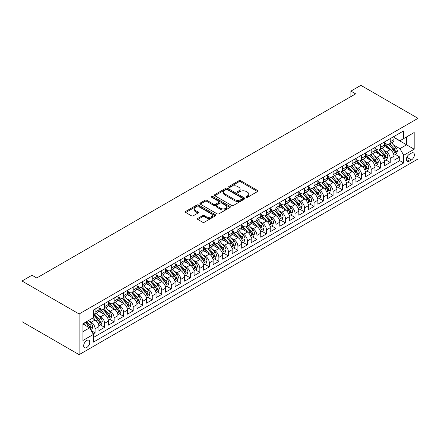 <?xml version="1.0" encoding="UTF-8"?>
<svg xmlns="http://www.w3.org/2000/svg" width="440" height="440" viewBox="0 0 440 440"><rect width="100%" height="100%" fill="white"/><g stroke="black" fill="none" stroke-linecap="round" stroke-linejoin="round"><path stroke-width="0.66" d="M246.301 197.263A0.924 0.533 0 0 0 247.61 197.263L257.538 191.532A1.32 0.764 0 0 0 257.923 190.993A1.32 0.764 0 0 0 257.538 190.454L240.719 180.741A1.32 0.764 0 0 0 238.849 180.741L228.921 186.472A0.924 0.533 0 0 0 228.652 186.852A0.924 0.533 0 0 0 228.921 187.231A0.924 0.533 0 0 0 230.23 187.231L231.512 186.489A4.23 2.442 0 0 1 237.496 186.489L238.893 187.297A4.23 2.442 0 0 1 240.136 189.024A4.23 2.442 0 0 1 238.893 190.751L237.611 191.488A0.924 0.533 0 0 0 237.341 191.868A0.924 0.533 0 0 0 237.611 192.247A0.924 0.533 0 0 0 238.92 192.247L240.202 191.505A4.23 2.442 0 0 1 246.186 191.505L247.583 192.313A4.23 2.442 0 0 1 248.826 194.04A4.23 2.442 0 0 1 247.583 195.767L246.301 196.51A0.924 0.533 0 0 0 246.032 196.884A0.924 0.533 0 0 0 246.301 197.263L246.301 196.51M86.73 347.507A4.307 2.486 120 0 0 89.546 343.706A4.307 2.486 120 0 0 88.886 340.257A4.307 2.486 120 0 0 86.73 340.472A4.307 2.486 120 0 0 83.919 344.267A4.307 2.486 120 0 0 84.579 347.716A4.307 2.486 120 0 0 86.73 347.507M197.83 218.394A1.32 0.764 0 0 0 197.445 218.933A1.32 0.764 0 0 0 197.83 219.478L202.549 222.2A1.32 0.764 0 0 0 204.419 222.2L215.441 215.831A1.32 0.764 0 0 0 215.831 215.292A1.32 0.764 0 0 0 215.441 214.753L198.622 205.046A1.32 0.764 0 0 0 196.757 205.046L185.73 211.409A1.32 0.764 0 0 0 185.345 211.948A1.32 0.764 0 0 0 185.73 212.487L191.428 215.782A1.32 0.764 0 0 0 193.298 215.782L198.017 213.054A1.32 0.764 0 0 0 198.402 212.514A1.32 0.764 0 0 0 198.017 211.976L195.19 210.342A3.537 2.041 0 0 1 194.156 208.901A3.537 2.041 0 0 1 196.334 207.014A3.537 2.041 0 0 1 200.189 207.46L211.261 213.851A3.537 2.041 0 0 1 212.295 215.292A3.537 2.041 0 0 1 210.117 217.179A3.537 2.041 0 0 1 206.261 216.739L204.419 215.672A1.32 0.764 0 0 0 202.549 215.672L197.83 218.394L197.83 219.478L202.549 216.772L202.549 215.672M418 118.327L360.882 85.349L350.889 91.124L355.647 93.868L36.757 277.981L31.994 275.231L22 281.006L79.118 313.979L418 118.327L418 158.994L79.118 354.651L79.118 313.979M231.605 205.42A1.32 0.764 0 0 0 233.475 205.42L244.503 199.056A1.32 0.764 0 0 0 244.888 198.517A1.32 0.764 0 0 0 244.503 197.978L227.684 188.265A1.32 0.764 0 0 0 225.814 188.265L214.786 194.634A1.32 0.764 0 0 0 214.401 195.173A1.32 0.764 0 0 0 214.786 195.712L231.605 205.42M211.931 197.461A0.924 0.533 0 0 1 212.872 197.593L212.872 196.493L229.972 206.365A1.32 0.764 0 0 1 230.357 206.905A1.32 0.764 0 0 1 229.972 207.444L218.944 213.813A1.32 0.764 0 0 1 217.08 213.813L200.261 204.1L200.261 203.022A1.32 0.764 0 0 0 199.87 203.561A1.32 0.764 0 0 0 200.261 204.1M200.261 203.022L204.98 200.299A1.32 0.764 0 0 1 206.844 200.299L213.664 204.237A1.32 0.764 0 0 0 215.534 204.237L218.664 202.428A1.32 0.764 0 0 0 219.054 201.889A1.32 0.764 0 0 0 218.664 201.35L211.563 197.247A0.924 0.533 0 0 1 211.294 196.873A0.924 0.533 0 0 1 211.865 196.378A0.924 0.533 0 0 1 212.872 196.493M93.132 333.971L95.106 332.833L91.157 330.55M88.908 320.843L91.3 322.223A5.385 3.108 60 0 1 95.106 328.818L98.918 326.618L98.918 330.632L104.627 327.333L100.298 324.836M98.428 315.348L100.821 316.729A5.385 3.108 60 0 1 104.627 323.323L108.433 321.123L108.433 325.138L114.147 321.838L109.813 319.336M107.949 309.854L110.341 311.234A5.385 3.108 60 0 1 114.147 317.829L117.953 315.629L117.953 319.638L123.668 316.344L119.334 313.841M117.469 304.354L119.856 305.734A5.385 3.108 60 0 1 123.668 312.329L127.474 310.134L127.474 314.144L133.183 310.849L128.854 308.347M126.99 298.859L129.376 300.24A5.385 3.108 60 0 1 133.183 306.834L136.994 304.634L136.994 308.649L142.703 305.349L138.375 302.852M136.505 293.365L138.897 294.745A5.385 3.108 60 0 1 142.703 301.34L146.509 299.139L146.509 303.155L152.224 299.855L147.889 297.352M146.025 287.87L148.418 289.25A5.385 3.108 60 0 1 152.224 295.845L156.03 293.645L156.03 297.655L161.744 294.36L157.41 291.858M155.546 282.37L157.933 283.75A5.385 3.108 60 0 1 161.744 290.345L165.55 288.151L165.55 292.16L171.259 288.866L166.93 286.363M165.066 276.876L167.453 278.256A5.385 3.108 60 0 1 171.259 284.851L175.071 282.651L175.071 286.666L180.78 283.366L176.451 280.869M174.581 271.381L176.974 272.762A5.385 3.108 60 0 1 180.78 279.356L184.591 277.156L184.591 281.171L190.3 277.871L185.966 275.369M184.102 265.887L186.494 267.267A5.385 3.108 60 0 1 190.3 273.862L194.106 271.662L194.106 275.671L199.821 272.377L195.487 269.874M193.622 260.387L196.009 261.767A5.385 3.108 60 0 1 199.821 268.362L203.627 266.167L203.627 270.177L209.341 266.882L205.007 264.38M203.143 254.892L205.53 256.273A5.385 3.108 60 0 1 209.341 262.867L213.147 260.667L213.147 264.682L218.856 261.382L214.528 258.885M212.657 249.398L215.05 250.778A5.385 3.108 60 0 1 218.856 257.373L222.668 255.173L222.668 259.188L228.377 255.888L224.048 253.385M222.178 243.903L224.571 245.284A5.385 3.108 60 0 1 228.377 251.878L232.183 249.678L232.183 253.688L237.897 250.393L233.563 247.891M231.698 238.403L234.091 239.784A5.385 3.108 60 0 1 237.897 246.378L241.703 244.184L241.703 248.193L247.418 244.899L243.084 242.396M241.219 232.909L243.606 234.289A5.385 3.108 60 0 1 247.418 240.884L251.224 238.684L251.224 242.698L256.933 239.399L252.604 236.902M250.74 227.414L253.127 228.795A5.385 3.108 60 0 1 256.933 235.389L260.744 233.189L260.744 237.204L266.453 233.904L262.125 231.402M260.255 221.92L262.647 223.3A5.385 3.108 60 0 1 266.453 229.895L270.259 227.695L270.259 231.704L275.974 228.41L271.639 225.907M269.775 216.42L272.168 217.8A5.385 3.108 60 0 1 275.974 224.395L279.78 222.2L279.78 226.21L285.494 222.915L281.16 220.413M279.296 210.925L281.683 212.306A5.385 3.108 60 0 1 285.494 218.9L289.3 216.7L289.3 220.715L295.009 217.415L290.68 214.918M288.816 205.431L291.203 206.811A5.385 3.108 60 0 1 295.009 213.406L298.82 211.206L298.82 215.221L304.53 211.921L300.201 209.418M298.331 199.936L300.724 201.316A5.385 3.108 60 0 1 304.53 207.911L308.341 205.711L308.341 209.721L314.05 206.426L309.716 203.924M307.852 194.436L310.244 195.816A5.385 3.108 60 0 1 314.05 202.411L317.856 200.216L317.856 204.226L323.57 200.931L319.236 198.429M317.372 188.941L319.759 190.322A5.385 3.108 60 0 1 323.57 196.917L327.377 194.716L327.377 198.732L333.091 195.431L328.757 192.935M326.893 183.447L329.28 184.828A5.385 3.108 60 0 1 333.091 191.422L336.897 189.222L336.897 193.237L342.606 189.937L338.277 187.435M336.408 177.953L338.8 179.333A5.385 3.108 60 0 1 342.606 185.928L346.418 183.728L346.418 187.737L352.127 184.443L347.798 181.94M345.928 172.453L348.32 173.833A5.385 3.108 60 0 1 352.127 180.428L355.933 178.233L355.933 182.243L361.647 178.948L357.313 176.446M355.449 166.958L357.841 168.339A5.385 3.108 60 0 1 361.647 174.933L365.453 172.733L365.453 176.748L371.168 173.448L366.834 170.951M364.969 161.464L367.356 162.844A5.385 3.108 60 0 1 371.168 169.439L374.974 167.239L374.974 171.254L380.683 167.954L376.354 165.451M374.49 155.969L376.877 157.35A5.385 3.108 60 0 1 380.683 163.944L384.494 161.744L384.494 165.754L390.203 162.459L390.203 158.444A5.385 3.108 -120 0 0 386.397 151.85L384.005 150.469M385.875 159.957L390.203 162.459M98.918 326.618A5.385 3.108 -120 0 0 95.106 320.023L92.252 318.379M108.433 321.123A5.385 3.108 -120 0 0 104.627 314.529L98.742 311.13M117.953 315.629A5.385 3.108 -120 0 0 114.147 309.034L108.257 305.635M127.474 310.134A5.385 3.108 -120 0 0 123.668 303.54L117.777 300.141M136.994 304.634A5.385 3.108 -120 0 0 133.183 298.04L127.297 294.641M146.509 299.139A5.385 3.108 -120 0 0 142.703 292.545L136.818 289.146M156.03 293.645A5.385 3.108 -120 0 0 152.224 287.05L146.339 283.652M165.55 288.151A5.385 3.108 -120 0 0 161.744 281.556L155.854 278.157M175.071 282.651A5.385 3.108 -120 0 0 171.259 276.056L165.374 272.657M184.591 277.156A5.385 3.108 -120 0 0 180.78 270.562L174.895 267.163M194.106 271.662A5.385 3.108 -120 0 0 190.3 265.067L184.415 261.668M203.627 266.167A5.385 3.108 -120 0 0 199.821 259.572L193.93 256.173M213.147 260.667A5.385 3.108 -120 0 0 209.341 254.073L203.451 250.674M222.668 255.173A5.385 3.108 -120 0 0 218.856 248.578L212.971 245.179M232.183 249.678A5.385 3.108 -120 0 0 228.377 243.084L222.492 239.685M241.703 244.184A5.385 3.108 -120 0 0 237.897 237.589L232.007 234.19M251.224 238.684A5.385 3.108 -120 0 0 247.418 232.089L241.527 228.69M260.744 233.189A5.385 3.108 -120 0 0 256.933 226.595L251.048 223.196M270.259 227.695A5.385 3.108 -120 0 0 266.453 221.1L260.568 217.701M279.78 222.2A5.385 3.108 -120 0 0 275.974 215.606L270.089 212.207M289.3 216.7A5.385 3.108 -120 0 0 285.494 210.106L279.603 206.707M298.82 211.206A5.385 3.108 -120 0 0 295.009 204.611L289.124 201.212M308.341 205.711A5.385 3.108 -120 0 0 304.53 199.117L298.645 195.718M317.856 200.216A5.385 3.108 -120 0 0 314.05 193.622L308.165 190.223M327.377 194.716A5.385 3.108 -120 0 0 323.57 188.122L317.68 184.723M336.897 189.222A5.385 3.108 -120 0 0 333.091 182.628L327.201 179.229M346.418 183.728A5.385 3.108 -120 0 0 342.606 177.133L336.721 173.734M355.933 178.233A5.385 3.108 -120 0 0 352.127 171.639L346.242 168.239M365.453 172.733A5.385 3.108 -120 0 0 361.647 166.139L355.757 162.739M374.974 167.239A5.385 3.108 -120 0 0 371.168 160.644L365.277 157.245M384.494 161.744A5.385 3.108 -120 0 0 380.683 155.149L374.798 151.751M411.433 153.114L409.338 154.325A4.175 2.409 120 0 0 406.61 158.004A4.175 2.409 120 0 0 407.253 161.348A4.175 2.409 120 0 0 409.338 161.139L411.433 159.929A4.175 2.409 120 0 0 414.156 156.255A4.175 2.409 120 0 0 413.518 152.911A4.175 2.409 120 0 0 411.433 153.114M82.924 331.678L89.584 327.827L93.396 334.422L93.396 342.117L403.722 162.954L403.722 155.26L399.916 148.665L393.525 144.975M93.396 334.422L82.924 340.472L82.924 323.763L93.396 317.719L93.396 310.024L403.722 130.856L403.722 138.55L414.194 132.506L414.194 149.215L403.722 155.26M98.918 307.714L100.821 308.814A5.385 3.108 60 0 0 103.51 309.078L107.322 306.884A5.385 3.108 -120 0 0 108.433 304.414L108.433 301.34M108.433 302.22L110.341 303.32A5.385 3.108 60 0 0 113.031 303.584L116.837 301.384A5.385 3.108 -120 0 0 117.953 298.92L117.953 295.845M117.953 296.725L119.856 297.82A5.385 3.108 60 0 0 122.551 298.089L126.357 295.889A5.385 3.108 -120 0 0 127.474 293.425L127.474 290.345M127.474 291.225L129.376 292.325A5.385 3.108 60 0 0 132.072 292.595L135.878 290.395A5.385 3.108 -120 0 0 136.994 287.93L136.994 284.851M136.994 285.731L138.897 286.831A5.385 3.108 60 0 0 141.587 287.095L145.398 284.9A5.385 3.108 -120 0 0 146.509 282.43L146.509 279.356M146.509 280.236L148.418 281.336A5.385 3.108 60 0 0 151.107 281.6L154.913 279.4A5.385 3.108 -120 0 0 156.03 276.936L156.03 273.862M156.03 274.742L157.933 275.836A5.385 3.108 60 0 0 160.628 276.106L164.434 273.906A5.385 3.108 -120 0 0 165.55 271.442L165.55 268.362M165.55 269.242L167.453 270.341A5.385 3.108 60 0 0 170.148 270.611L173.954 268.411A5.385 3.108 -120 0 0 175.071 265.947L175.071 262.867M175.071 263.747L176.974 264.847A5.385 3.108 60 0 0 179.663 265.111L183.475 262.916A5.385 3.108 -120 0 0 184.591 260.447L184.591 257.373M184.591 258.253L186.494 259.353A5.385 3.108 60 0 0 189.184 259.617L192.995 257.416A5.385 3.108 -120 0 0 194.106 254.953L194.106 251.878M194.106 252.758L196.009 253.853A5.385 3.108 60 0 0 198.704 254.122L202.51 251.922A5.385 3.108 -120 0 0 203.627 249.458L203.627 246.378M203.627 247.258L205.53 248.358A5.385 3.108 60 0 0 208.225 248.628L212.031 246.428A5.385 3.108 -120 0 0 213.147 243.964L213.147 240.884M213.147 241.764L215.05 242.864A5.385 3.108 60 0 0 217.745 243.128L221.551 240.933A5.385 3.108 -120 0 0 222.668 238.464L222.668 235.389M222.668 236.269L224.571 237.369A5.385 3.108 60 0 0 227.26 237.633L231.072 235.433A5.385 3.108 -120 0 0 232.183 232.969L232.183 229.895M232.183 230.775L234.091 231.869A5.385 3.108 60 0 0 236.781 232.139L240.587 229.939A5.385 3.108 -120 0 0 241.703 227.475L241.703 224.395M241.703 225.275L243.606 226.375A5.385 3.108 60 0 0 246.301 226.644L250.107 224.444A5.385 3.108 -120 0 0 251.224 221.98L251.224 218.9M251.224 219.78L253.127 220.88A5.385 3.108 60 0 0 255.822 221.144L259.628 218.95A5.385 3.108 -120 0 0 260.744 216.48L260.744 213.406M260.744 214.286L262.647 215.386A5.385 3.108 60 0 0 265.337 215.65L269.148 213.45A5.385 3.108 -120 0 0 270.259 210.986L270.259 207.911M270.259 208.791L272.168 209.886A5.385 3.108 60 0 0 274.857 210.155L278.663 207.955A5.385 3.108 -120 0 0 279.78 205.491L279.78 202.411M279.78 203.291L281.683 204.391A5.385 3.108 60 0 0 284.377 204.661L288.184 202.461A5.385 3.108 -120 0 0 289.3 199.997L289.3 196.917M289.3 197.797L291.203 198.897A5.385 3.108 60 0 0 293.898 199.161L297.704 196.966A5.385 3.108 -120 0 0 298.82 194.497L298.82 191.422M298.82 192.302L300.724 193.402A5.385 3.108 60 0 0 303.413 193.666L307.225 191.466A5.385 3.108 -120 0 0 308.341 189.002L308.341 185.928M308.341 186.808L310.244 187.902A5.385 3.108 60 0 0 312.934 188.172L316.745 185.972A5.385 3.108 -120 0 0 317.856 183.507L317.856 180.428M317.856 181.308L319.759 182.407A5.385 3.108 60 0 0 322.454 182.677L326.26 180.477A5.385 3.108 -120 0 0 327.377 178.013L327.377 174.933M327.377 175.813L329.28 176.913A5.385 3.108 60 0 0 331.975 177.177L335.781 174.982A5.385 3.108 -120 0 0 336.897 172.513L336.897 169.439M336.897 170.319L338.8 171.419A5.385 3.108 60 0 0 341.495 171.683L345.301 169.482A5.385 3.108 -120 0 0 346.418 167.019L346.418 163.944M346.418 164.824L348.32 165.919A5.385 3.108 60 0 0 351.01 166.188L354.822 163.988A5.385 3.108 -120 0 0 355.933 161.524L355.933 158.444M355.933 159.324L357.841 160.424A5.385 3.108 60 0 0 360.531 160.694L364.337 158.494A5.385 3.108 -120 0 0 365.453 156.03L365.453 152.95M365.453 153.83L367.356 154.93A5.385 3.108 60 0 0 370.051 155.194L373.857 152.999A5.385 3.108 -120 0 0 374.974 150.53L374.974 147.455M374.974 148.335L376.877 149.435A5.385 3.108 60 0 0 379.572 149.699L383.377 147.499A5.385 3.108 -120 0 0 384.494 145.035L384.494 141.961M93.396 337.502L399.724 160.644L399.724 156.965L394.009 160.259L394.009 156.25A5.385 3.108 -120 0 0 390.203 149.655L384.318 146.256M384.494 142.84L386.397 143.935A5.385 3.108 -120 0 0 389.087 144.205A5.385 3.108 -120 0 0 390.203 141.74L390.203 138.661M389.087 144.205L392.898 142.005A5.385 3.108 -120 0 0 394.009 139.541L394.009 136.461M95.106 309.034L95.106 312.109A5.385 3.108 60 0 1 93.995 314.578A5.385 3.108 60 0 1 93.396 314.793M93.995 314.578L97.801 312.378A5.385 3.108 -120 0 0 98.918 309.914L98.918 306.834M104.627 303.54L104.627 306.614A5.385 3.108 60 0 1 103.51 309.078M114.147 298.04L114.147 301.12A5.385 3.108 60 0 1 113.031 303.584M123.668 292.545L123.668 295.625A5.385 3.108 60 0 1 122.551 298.089M133.183 287.05L133.183 290.125A5.385 3.108 60 0 1 132.072 292.595M142.703 281.556L142.703 284.631A5.385 3.108 60 0 1 141.587 287.095M152.224 276.056L152.224 279.136A5.385 3.108 60 0 1 151.107 281.6M161.744 270.562L161.744 273.642A5.385 3.108 60 0 1 160.628 276.106M171.259 265.067L171.259 268.142A5.385 3.108 60 0 1 170.148 270.611M180.78 259.572L180.78 262.647A5.385 3.108 60 0 1 179.663 265.111M190.3 254.073L190.3 257.153A5.385 3.108 60 0 1 189.184 259.617M199.821 248.578L199.821 251.658A5.385 3.108 60 0 1 198.704 254.122M209.341 243.084L209.341 246.158A5.385 3.108 60 0 1 208.225 248.628M218.856 237.589L218.856 240.664A5.385 3.108 60 0 1 217.745 243.128M228.377 232.089L228.377 235.169A5.385 3.108 60 0 1 227.26 237.633M237.897 226.595L237.897 229.674A5.385 3.108 60 0 1 236.781 232.139M247.418 221.1L247.418 224.174A5.385 3.108 60 0 1 246.301 226.644M256.933 215.606L256.933 218.68A5.385 3.108 60 0 1 255.822 221.144M266.453 210.106L266.453 213.186A5.385 3.108 60 0 1 265.337 215.65M275.974 204.611L275.974 207.691A5.385 3.108 60 0 1 274.857 210.155M285.494 199.117L285.494 202.191A5.385 3.108 60 0 1 284.377 204.661M295.009 193.622L295.009 196.697A5.385 3.108 60 0 1 293.898 199.161M304.53 188.122L304.53 191.202A5.385 3.108 60 0 1 303.413 193.666M314.05 182.628L314.05 185.708A5.385 3.108 60 0 1 312.934 188.172M323.57 177.133L323.57 180.208A5.385 3.108 60 0 1 322.454 182.677M333.091 171.639L333.091 174.713A5.385 3.108 60 0 1 331.975 177.177M342.606 166.139L342.606 169.219A5.385 3.108 60 0 1 341.495 171.683M352.127 160.644L352.127 163.724A5.385 3.108 60 0 1 351.01 166.188M361.647 155.149L361.647 158.224A5.385 3.108 60 0 1 360.531 160.694M371.168 149.655L371.168 152.73A5.385 3.108 60 0 1 370.051 155.194M380.683 144.155L380.683 147.235A5.385 3.108 60 0 1 379.572 149.699M380.683 163.944L380.683 167.954M371.168 169.439L371.168 173.448M361.647 174.933L361.647 178.948M352.127 180.428L352.127 184.443M342.606 185.928L342.606 189.937M333.091 191.422L333.091 195.431M323.57 196.917L323.57 200.931M314.05 202.411L314.05 206.426M304.53 207.911L304.53 211.921M295.009 213.406L295.009 217.415M285.494 218.9L285.494 222.915M275.974 224.395L275.974 228.41M266.453 229.895L266.453 233.904M256.933 235.389L256.933 239.399M247.418 240.884L247.418 244.899M237.897 246.378L237.897 250.393M228.377 251.878L228.377 255.888M218.856 257.373L218.856 261.382M209.341 262.867L209.341 266.882M199.821 268.362L199.821 272.377M190.3 273.862L190.3 277.871M180.78 279.356L180.78 283.366M171.259 284.851L171.259 288.866M161.744 290.345L161.744 294.36M152.224 295.845L152.224 299.855M142.703 301.34L142.703 305.349M133.183 306.834L133.183 310.849M123.668 312.329L123.668 316.344M114.147 317.829L114.147 321.838M104.627 323.323L104.627 327.333M95.106 328.818L95.106 332.833M89.584 327.827L82.924 323.983M399.916 148.665L406.577 144.815L406.577 136.901L414.194 132.506M394.009 137.561L414.194 149.215M394.009 137.341L399.916 140.751L403.722 138.55M22 281.006L22 321.673L79.118 354.651M350.889 91.124L350.889 96.618M395.389 154.462L399.724 156.965M399.724 160.644L403.722 162.954M246.67 197.395L247.583 196.867A4.23 2.442 0 0 0 248.826 195.14L248.826 194.04M240.136 189.024L240.136 190.124A4.23 2.442 0 0 1 238.893 191.846L237.98 192.379M257.516 191.543L240.719 181.841A1.32 0.764 0 0 0 238.849 181.841L229.29 187.358M244.486 199.067L227.684 189.365A1.32 0.764 0 0 0 225.814 189.365L214.808 195.723M242.165 198.897A0.924 0.533 0 0 0 242.435 198.517A0.924 0.533 0 0 0 242.165 198.138L227.403 189.618A0.924 0.533 0 0 0 226.094 189.618L224.741 190.399A4.23 2.442 0 0 0 223.498 192.126A4.23 2.442 0 0 0 224.741 193.853L234.828 199.678A4.23 2.442 0 0 0 240.812 199.678L242.165 198.897L242.165 199.997A0.924 0.533 0 0 0 242.435 199.617L242.435 198.517M223.498 192.126L223.498 193.226A4.23 2.442 0 0 0 224.741 194.948L224.741 193.853M242.165 199.997L240.812 200.778A4.23 2.442 0 0 1 234.828 200.778L224.741 194.948M200.277 204.111L204.98 201.399L204.98 200.299M219.054 201.889L219.054 202.989A1.32 0.764 0 0 1 218.664 203.528L215.534 205.337A1.32 0.764 0 0 1 213.664 205.337L206.844 201.399A1.32 0.764 0 0 0 204.98 201.399M212.872 197.593L229.955 207.455M220.743 208.323A3.537 2.041 0 0 0 224.598 208.764A3.537 2.041 0 0 0 226.782 206.877A3.537 2.041 0 0 0 225.742 205.436L221.843 203.181A1.32 0.764 0 0 0 219.973 203.181L216.843 204.99A1.32 0.764 0 0 0 216.458 205.53A1.32 0.764 0 0 0 216.843 206.069L220.743 208.323L220.743 209.424A3.537 2.041 0 0 0 224.598 209.864A3.537 2.041 0 0 0 226.782 207.977L226.782 206.877M216.458 205.53L216.458 206.63A1.32 0.764 0 0 0 216.843 207.169L216.843 206.069M220.743 209.424L216.843 207.169M212.295 215.292L212.295 216.392A3.537 2.041 0 0 1 210.117 218.279A3.537 2.041 0 0 1 206.261 217.839L204.419 216.772A1.32 0.764 0 0 0 202.549 216.772M194.156 208.901L194.156 210.001A3.537 2.041 0 0 0 195.19 211.442L195.19 210.342M198 213.065L195.19 211.442M215.424 215.842L198.622 206.146A1.32 0.764 0 0 0 196.757 206.146L185.746 212.498L185.73 211.409M393.932 155.304L396.391 153.885L397.342 151.135A3.57 2.057 -120 0 0 395.956 147.785L391.606 142.753M390.731 150.002L385.577 144.029A10.296 5.946 -120 0 0 384.494 142.896M387.904 148.324L385.017 144.986A8.547 4.934 -120 0 0 384.494 144.408M388.603 144.397L393.002 149.49A3.57 2.057 60 0 1 394.273 151.948C394.812 152.663 395.192 152.444 395.417 151.288A3.57 2.057 -120 0 0 394.147 148.83L389.796 143.798M388.861 144.315L393.591 149.787A1.815 1.05 60 0 1 394.048 150.496L395.417 151.288M394.273 151.948L394.532 152.372M384.411 160.804L386.87 159.379L387.822 156.635A3.57 2.057 -120 0 0 386.436 153.285L382.085 148.247M381.216 155.496L376.057 149.523A10.296 5.946 -120 0 0 374.974 148.39M378.384 153.819L375.502 150.48A8.547 4.934 -120 0 0 374.974 149.908M379.082 149.892L383.482 154.985A3.57 2.057 60 0 1 384.758 157.443C385.292 158.163 385.671 157.944 385.897 156.783A3.57 2.057 -120 0 0 384.626 154.325L380.276 149.292M379.341 149.809L384.07 155.281A1.815 1.05 60 0 1 384.527 155.991L385.897 156.783M384.758 157.443L385.017 157.867M374.891 166.298L377.355 164.879L378.307 162.129A3.57 2.057 -120 0 0 376.915 158.78L372.565 153.742M371.695 160.99L366.536 155.023A10.296 5.946 -120 0 0 365.453 153.89M368.863 159.319L365.981 155.975A8.547 4.934 -120 0 0 365.453 155.403M369.567 155.392L373.962 160.485A3.57 2.057 60 0 1 375.238 162.938C375.771 163.658 376.151 163.438 376.376 162.283A3.57 2.057 -120 0 0 375.106 159.825L370.755 154.787M369.826 155.304L374.55 160.776A1.815 1.05 60 0 1 375.007 161.491L376.376 162.283M375.238 162.938L375.496 163.361M365.376 171.793L367.834 170.374L368.786 167.624A3.57 2.057 -120 0 0 367.395 164.274L363.044 159.242M362.175 166.49L357.016 160.518A10.296 5.946 -120 0 0 355.933 159.385M359.348 164.813L356.461 161.475A8.547 4.934 -120 0 0 355.933 160.897M360.047 160.886L364.447 165.979A3.57 2.057 60 0 1 365.717 168.438C366.25 169.153 366.636 168.933 366.861 167.778A3.57 2.057 -120 0 0 365.585 165.319L361.24 160.281M360.305 160.804L365.03 166.276A1.815 1.05 60 0 1 365.492 166.986L366.861 167.778M365.717 168.438L365.976 168.861M355.856 177.287L358.314 175.868L359.266 173.118A3.57 2.057 -120 0 0 357.874 169.769L353.529 164.736M352.655 171.985L347.495 166.012A10.296 5.946 -120 0 0 346.418 164.879M349.827 170.308L346.94 166.969A8.547 4.934 -120 0 0 346.418 166.392M350.526 166.381L354.926 171.474A3.57 2.057 60 0 1 356.197 173.932C356.736 174.647 357.115 174.427 357.341 173.272A3.57 2.057 -120 0 0 356.07 170.814L351.72 165.781M350.784 166.298L355.514 171.771A1.815 1.05 60 0 1 355.971 172.48L357.341 173.272M356.197 173.932L356.455 174.356M346.335 182.787L348.793 181.363L349.745 178.618A3.57 2.057 -120 0 0 348.359 175.269L344.009 170.231M343.134 177.48L337.981 171.507A10.296 5.946 -120 0 0 336.897 170.374M340.307 175.802L337.425 172.464A8.547 4.934 -120 0 0 336.897 171.892M341.006 171.875L345.406 176.968A3.57 2.057 60 0 1 346.676 179.427C347.215 180.147 347.595 179.927 347.82 178.767A3.57 2.057 -120 0 0 346.55 176.308L342.199 171.276M341.264 171.793L345.994 177.265A1.815 1.05 60 0 1 346.451 177.975L347.82 178.767M346.676 179.427L346.94 179.85M336.815 188.281L339.279 186.863L340.23 184.113A3.57 2.057 -120 0 0 338.839 180.763L334.488 175.725M333.619 182.974L328.46 177.007A10.296 5.946 -120 0 0 327.377 175.874M330.786 181.302L327.905 177.958A8.547 4.934 -120 0 0 327.377 177.386M331.491 177.375L335.885 182.468A3.57 2.057 60 0 1 337.161 184.921C337.695 185.642 338.074 185.422 338.3 184.267A3.57 2.057 -120 0 0 337.029 181.808L332.679 176.77M331.749 177.287L336.474 182.76A1.815 1.05 60 0 1 336.93 183.475L338.3 184.267M337.161 184.921L337.42 185.345M327.3 193.776L329.758 192.357L330.709 189.607A3.57 2.057 -120 0 0 329.318 186.257L324.968 181.225M324.099 188.474L318.94 182.501A10.296 5.946 -120 0 0 317.856 181.368M321.272 186.797L318.384 183.458A8.547 4.934 -120 0 0 317.856 182.881M321.97 182.87L326.37 187.963A3.57 2.057 60 0 1 327.641 190.421C328.174 191.136 328.559 190.916 328.784 189.761A3.57 2.057 -120 0 0 327.509 187.303L323.164 182.264M322.229 182.787L326.953 188.26A1.815 1.05 60 0 1 327.415 188.969L328.784 189.761M327.641 190.421L327.899 190.845M317.779 199.271L320.238 197.852L321.189 195.102A3.57 2.057 -120 0 0 319.798 191.752L315.452 186.72M314.578 193.969L309.419 187.996A10.296 5.946 -120 0 0 308.341 186.863M311.751 192.291L308.864 188.953A8.547 4.934 -120 0 0 308.341 188.375M312.45 188.364L316.85 193.457A3.57 2.057 60 0 1 318.12 195.916C318.659 196.631 319.039 196.411 319.264 195.256A3.57 2.057 -120 0 0 317.993 192.797L313.643 187.764M312.708 188.281L317.438 193.754A1.815 1.05 60 0 1 317.895 194.464L319.264 195.256M318.12 195.916L318.379 196.339M308.259 204.771L310.717 203.346L311.668 200.602A3.57 2.057 -120 0 0 310.283 197.252L305.932 192.214M305.058 199.463L299.904 193.49A10.296 5.946 -120 0 0 298.82 192.357M302.231 197.786L299.349 194.447A8.547 4.934 -120 0 0 298.82 193.875M302.929 193.859L307.329 198.952A3.57 2.057 60 0 1 308.6 201.41C309.139 202.131 309.518 201.911 309.743 200.75A3.57 2.057 -120 0 0 308.473 198.292L304.123 193.259M303.188 193.776L307.918 199.249A1.815 1.05 60 0 1 308.374 199.958L309.743 200.75M308.6 201.41L308.864 201.834M298.738 210.265L301.197 208.846L302.148 206.096A3.57 2.057 -120 0 0 300.762 202.747L296.411 197.709M295.543 204.958L290.384 198.99A10.296 5.946 -120 0 0 289.3 197.857M292.71 203.286L289.828 199.941A8.547 4.934 -120 0 0 289.3 199.37M293.409 199.359L297.809 204.452A3.57 2.057 60 0 1 299.084 206.905C299.618 207.625 299.998 207.405 300.223 206.25A3.57 2.057 -120 0 0 298.952 203.792L294.602 198.754M293.673 199.271L298.397 204.743A1.815 1.05 60 0 1 298.854 205.458L300.223 206.25M299.084 206.905L299.343 207.328M289.218 215.76L291.682 214.341L292.633 211.591A3.57 2.057 -120 0 0 291.242 208.241L286.891 203.209M286.022 210.458L280.863 204.485A10.296 5.946 -120 0 0 279.78 203.352M283.195 208.78L280.308 205.441A8.547 4.934 -120 0 0 279.78 204.864M283.894 204.853L288.293 209.946A3.57 2.057 60 0 1 289.564 212.405C290.098 213.12 290.483 212.9 290.708 211.745A3.57 2.057 -120 0 0 289.432 209.286L285.082 204.248M284.152 204.771L288.877 210.243A1.815 1.05 60 0 1 289.333 210.953L290.708 211.745M289.564 212.405L289.823 212.828M279.703 221.254L282.161 219.835L283.113 217.085A3.57 2.057 -120 0 0 281.721 213.736L277.376 208.703M276.502 215.952L271.343 209.979A10.296 5.946 -120 0 0 270.259 208.846M273.675 214.275L270.787 210.936A8.547 4.934 -120 0 0 270.259 210.359M274.373 210.347L278.773 215.441A3.57 2.057 60 0 1 280.044 217.899C280.582 218.614 280.962 218.394 281.188 217.239A3.57 2.057 -120 0 0 279.912 214.781L275.567 209.748M274.632 210.265L279.356 215.738A1.815 1.05 60 0 1 279.818 216.447L281.188 217.239M280.044 217.899L280.302 218.323M270.182 226.754L272.641 225.33L273.592 222.585A3.57 2.057 -120 0 0 272.206 219.236L267.856 214.198M266.981 221.447L261.828 215.474A10.296 5.946 -120 0 0 260.744 214.341M264.154 219.769L261.267 216.431A8.547 4.934 -120 0 0 260.744 215.859M264.853 215.842L269.253 220.935A3.57 2.057 60 0 1 270.523 223.394C271.062 224.114 271.442 223.894 271.667 222.734A3.57 2.057 -120 0 0 270.397 220.275L266.046 215.243M265.111 215.76L269.841 221.232A1.815 1.05 60 0 1 270.298 221.941L271.667 222.734M270.523 223.394L270.781 223.817M260.662 232.249L263.12 230.83L264.072 228.08A3.57 2.057 -120 0 0 262.686 224.73L258.335 219.692M257.466 226.941L252.307 220.974A10.296 5.946 -120 0 0 251.224 219.841M254.634 225.269L251.752 221.925A8.547 4.934 -120 0 0 251.224 221.353M255.332 221.342L259.732 226.435A3.57 2.057 60 0 1 261.008 228.888C261.541 229.609 261.921 229.389 262.147 228.234A3.57 2.057 -120 0 0 260.876 225.775L256.526 220.737M255.591 221.254L260.321 226.727A1.815 1.05 60 0 1 260.777 227.441L262.147 228.234M261.008 228.888L261.267 229.312M251.141 237.743L253.605 236.324L254.556 233.574A3.57 2.057 -120 0 0 253.165 230.225L248.815 225.192M247.946 232.441L242.787 226.468A10.296 5.946 -120 0 0 241.703 225.335M245.113 230.764L242.231 227.425A8.547 4.934 -120 0 0 241.703 226.848M245.817 226.837L250.212 231.93A3.57 2.057 60 0 1 251.488 234.388C252.021 235.103 252.401 234.883 252.626 233.728A3.57 2.057 -120 0 0 251.356 231.27L247.005 226.232M246.076 226.754L250.8 232.227A1.815 1.05 60 0 1 251.257 232.936L252.626 233.728M251.488 234.388L251.746 234.812M241.626 243.238L244.085 241.819L245.036 239.069A3.57 2.057 -120 0 0 243.645 235.719L239.294 230.687M238.425 237.936L233.266 231.963A10.296 5.946 -120 0 0 232.183 230.83M235.598 236.258L232.711 232.92A8.547 4.934 -120 0 0 232.183 232.342M236.297 232.331L240.697 237.424A3.57 2.057 60 0 1 241.967 239.882C242.501 240.598 242.886 240.378 243.111 239.223A3.57 2.057 -120 0 0 241.835 236.764L237.49 231.732M236.555 232.249L241.28 237.721A1.815 1.05 60 0 1 241.742 238.431L243.111 239.223M241.967 239.882L242.226 240.306M232.106 248.738L234.564 247.313L235.516 244.569A3.57 2.057 -120 0 0 234.124 241.219L229.779 236.181M228.905 243.43L223.746 237.457A10.296 5.946 -120 0 0 222.668 236.324M226.078 241.753L223.19 238.414A8.547 4.934 -120 0 0 222.668 237.842M226.776 237.826L231.176 242.919A3.57 2.057 60 0 1 232.447 245.377C232.986 246.098 233.365 245.878 233.591 244.717A3.57 2.057 -120 0 0 232.32 242.259L227.97 237.226M227.035 237.743L231.764 243.216A1.815 1.05 60 0 1 232.221 243.925L233.591 244.717M232.447 245.377L232.705 245.801M222.585 254.232L225.044 252.813L225.995 250.063A3.57 2.057 -120 0 0 224.609 246.714L220.259 241.676M219.384 248.924L214.231 242.957A10.296 5.946 -120 0 0 213.147 241.824M216.557 247.253L213.675 243.909A8.547 4.934 -120 0 0 213.147 243.337M217.256 243.326L221.656 248.419A3.57 2.057 60 0 1 222.926 250.872C223.465 251.592 223.845 251.372 224.07 250.217A3.57 2.057 -120 0 0 222.799 247.759L218.449 242.721M217.514 243.238L222.244 248.71A1.815 1.05 60 0 1 222.701 249.425L224.07 250.217M222.926 250.872L223.19 251.295M213.065 259.727L215.529 258.308L216.48 255.558A3.57 2.057 -120 0 0 215.089 252.208L210.738 247.176M209.869 254.424L204.71 248.452A10.296 5.946 -120 0 0 203.627 247.319M207.037 252.747L204.155 249.409A8.547 4.934 -120 0 0 203.627 248.831M207.74 248.82L212.135 253.913A3.57 2.057 60 0 1 213.411 256.372C213.945 257.087 214.324 256.867 214.549 255.712A3.57 2.057 -120 0 0 213.279 253.253L208.929 248.215M207.999 248.738L212.724 254.21A1.815 1.05 60 0 1 213.18 254.92L214.549 255.712M213.411 256.372L213.67 256.795M203.549 265.221L206.008 263.802L206.96 261.052A3.57 2.057 -120 0 0 205.568 257.703L201.218 252.67M200.349 259.919L195.19 253.946A10.296 5.946 -120 0 0 194.106 252.813M197.522 258.242L194.634 254.903A8.547 4.934 -120 0 0 194.106 254.326M198.22 254.315L202.62 259.408A3.57 2.057 60 0 1 203.891 261.866C204.424 262.581 204.809 262.361 205.035 261.206A3.57 2.057 -120 0 0 203.759 258.748L199.413 253.715M198.479 254.232L203.203 259.704A1.815 1.05 60 0 1 203.665 260.414L205.035 261.206M203.891 261.866L204.149 262.29M194.029 270.721L196.488 269.297L197.439 266.552A3.57 2.057 -120 0 0 196.048 263.203L191.703 258.165M190.828 265.413L185.669 259.44A10.296 5.946 -120 0 0 184.591 258.308M188.001 263.736L185.114 260.398A8.547 4.934 -120 0 0 184.591 259.826M188.7 259.809L193.1 264.902A3.57 2.057 60 0 1 194.37 267.361C194.909 268.081 195.288 267.861 195.514 266.701A3.57 2.057 -120 0 0 194.244 264.242L189.893 259.21M188.958 259.727L193.688 265.199A1.815 1.05 60 0 1 194.145 265.909L195.514 266.701M194.37 267.361L194.629 267.784M184.509 276.216L186.967 274.797L187.919 272.047A3.57 2.057 -120 0 0 186.532 268.697L182.182 263.659M181.308 270.908L176.154 264.94A10.296 5.946 -120 0 0 175.071 263.808M178.481 269.236L175.599 265.892A8.547 4.934 -120 0 0 175.071 265.32M179.179 265.309L183.579 270.402A3.57 2.057 60 0 1 184.85 272.855C185.389 273.576 185.768 273.356 185.994 272.201A3.57 2.057 -120 0 0 184.723 269.742L180.373 264.704M179.438 265.221L184.168 270.694A1.815 1.05 60 0 1 184.624 271.409L185.994 272.201M184.85 272.855L185.114 273.279M174.988 281.71L177.447 280.291L178.398 277.541A3.57 2.057 -120 0 0 177.012 274.192L172.662 269.159M171.793 276.408L166.634 270.435A10.296 5.946 -120 0 0 165.55 269.302M168.96 274.731L166.078 271.392A8.547 4.934 -120 0 0 165.55 270.815M169.659 270.804L174.059 275.897A3.57 2.057 60 0 1 175.335 278.355C175.868 279.07 176.248 278.85 176.473 277.695A3.57 2.057 -120 0 0 175.203 275.237L170.852 270.199M169.923 270.721L174.647 276.194A1.815 1.05 60 0 1 175.104 276.903L176.473 277.695M175.335 278.355L175.593 278.779M165.468 287.205L167.931 285.786L168.883 283.036A3.57 2.057 -120 0 0 167.492 279.686L163.141 274.654M162.272 281.902L157.113 275.93A10.296 5.946 -120 0 0 156.03 274.797M159.445 280.225L156.558 276.887A8.547 4.934 -120 0 0 156.03 276.309M160.144 276.298L164.544 281.391A3.57 2.057 60 0 1 165.814 283.85C166.347 284.565 166.732 284.345 166.958 283.19A3.57 2.057 -120 0 0 165.682 280.731L161.332 275.699M160.402 276.216L165.127 281.688A1.815 1.05 60 0 1 165.583 282.398L166.958 283.19M165.814 283.85L166.073 284.273M155.953 292.705L158.411 291.28L159.363 288.536A3.57 2.057 -120 0 0 157.971 285.186L153.626 280.148M152.752 287.397L147.593 281.424A10.296 5.946 -120 0 0 146.509 280.291M149.924 285.72L147.037 282.381A8.547 4.934 -120 0 0 146.509 281.809M150.623 281.793L155.023 286.886A3.57 2.057 60 0 1 156.294 289.344C156.833 290.065 157.212 289.845 157.438 288.684A3.57 2.057 -120 0 0 156.162 286.226L151.816 281.193M150.882 281.71L155.606 287.183A1.815 1.05 60 0 1 156.068 287.898L157.438 288.684M156.294 289.344L156.552 289.768M146.432 298.199L148.891 296.78L149.842 294.03A3.57 2.057 -120 0 0 148.456 290.68L144.106 285.643M143.231 292.892L138.078 286.924A10.296 5.946 -120 0 0 136.994 285.791M140.404 291.22L137.517 287.875A8.547 4.934 -120 0 0 136.994 287.304M141.103 287.293L145.503 292.386A3.57 2.057 60 0 1 146.773 294.839C147.312 295.559 147.691 295.339 147.917 294.184A3.57 2.057 -120 0 0 146.647 291.726L142.296 286.688M141.361 287.205L146.091 292.677A1.815 1.05 60 0 1 146.548 293.392L147.917 294.184M146.773 294.839L147.031 295.262M136.912 303.694L139.37 302.275L140.322 299.525A3.57 2.057 -120 0 0 138.936 296.175L134.585 291.143M133.716 298.392L128.557 292.418A10.296 5.946 -120 0 0 127.474 291.286M130.883 296.714L128.001 293.375A8.547 4.934 -120 0 0 127.474 292.798M131.582 292.787L135.982 297.88A3.57 2.057 60 0 1 137.258 300.339C137.792 301.054 138.171 300.834 138.397 299.679A3.57 2.057 -120 0 0 137.126 297.22L132.776 292.182M131.841 292.705L136.571 298.177A1.815 1.05 60 0 1 137.027 298.887L138.397 299.679M137.258 300.339L137.517 300.762M127.391 309.188L129.855 307.769L130.807 305.019A3.57 2.057 -120 0 0 129.415 301.67L125.065 296.637M124.196 303.886L119.037 297.913A10.296 5.946 -120 0 0 117.953 296.78M121.363 302.209L118.481 298.87A8.547 4.934 -120 0 0 117.953 298.293M122.067 298.282L126.462 303.375A3.57 2.057 60 0 1 127.738 305.833C128.271 306.548 128.651 306.328 128.876 305.173A3.57 2.057 -120 0 0 127.606 302.715L123.255 297.682M122.326 298.199L127.05 303.672A1.815 1.05 60 0 1 127.507 304.381L128.876 305.173M127.738 305.833L127.996 306.257M117.876 314.688L120.335 313.264L121.286 310.519A3.57 2.057 -120 0 0 119.895 307.17L115.544 302.132M114.675 309.381L109.516 303.408A10.296 5.946 -120 0 0 108.433 302.275M111.848 307.703L108.961 304.365A8.547 4.934 -120 0 0 108.433 303.793M112.547 303.776L116.947 308.869A3.57 2.057 60 0 1 118.217 311.327C118.751 312.048 119.136 311.828 119.361 310.668A3.57 2.057 -120 0 0 118.085 308.209L113.74 303.177M112.805 303.694L117.53 309.166A1.815 1.05 60 0 1 117.992 309.881L119.361 310.668M118.217 311.327L118.476 311.751M108.356 320.183L110.814 318.764L111.766 316.014A3.57 2.057 -120 0 0 110.374 312.664L106.029 307.626M105.155 314.875L99.996 308.908A10.296 5.946 -120 0 0 98.918 307.775M102.328 313.203L99.44 309.859A8.547 4.934 -120 0 0 98.918 309.287M103.026 309.276L107.426 314.369A3.57 2.057 60 0 1 108.697 316.822C109.236 317.543 109.615 317.323 109.841 316.168A3.57 2.057 -120 0 0 108.57 313.709L104.22 308.671M103.285 309.188L108.014 314.666A1.815 1.05 60 0 1 108.471 315.375L109.841 316.168M108.697 316.822L108.955 317.245M98.835 325.677L101.293 324.258L102.245 321.508A3.57 2.057 -120 0 0 100.859 318.159L96.509 313.126M95.634 320.375L93.357 317.735M92.807 318.698L92.439 318.269M93.505 314.77L97.906 319.864A3.57 2.057 60 0 1 99.176 322.322C99.715 323.037 100.095 322.817 100.32 321.662A3.57 2.057 -120 0 0 99.05 319.204L94.699 314.166M93.764 314.688L98.494 320.161A1.815 1.05 60 0 1 98.951 320.87L100.32 321.662M99.176 322.322L99.44 322.745M90.965 330.22L91.779 329.752L92.73 327.002A3.57 2.057 -120 0 0 91.339 323.653L88.6 320.485M86.042 325.782L83.842 323.235M83.287 324.192L82.924 323.769M85.651 322.19L88.385 325.358A3.57 2.057 60 0 1 89.661 327.817C90.195 328.532 90.574 328.312 90.8 327.157A3.57 2.057 -120 0 0 89.529 324.698L86.79 321.53M85.871 322.064L88.974 325.655A1.815 1.05 60 0 1 89.43 326.365L90.8 327.157M89.661 327.817L89.92 328.24M91.3 322.223L95.106 320.023M100.821 316.729L104.627 314.529M110.341 311.234L114.147 309.034M119.856 305.734L123.668 303.54M129.376 300.24L133.183 298.04M138.897 294.745L142.703 292.545M148.418 289.25L152.224 287.05M157.933 283.75L161.744 281.556M167.453 278.256L171.259 276.056M176.974 272.762L180.78 270.562M186.494 267.267L190.3 265.067M196.009 261.767L199.821 259.572M205.53 256.273L209.341 254.073M215.05 250.778L218.856 248.578M224.571 245.284L228.377 243.084M234.091 239.784L237.897 237.589M243.606 234.289L247.418 232.089M253.127 228.795L256.933 226.595M262.647 223.3L266.453 221.1M272.168 217.8L275.974 215.606M281.683 212.306L285.494 210.106M291.203 206.811L295.009 204.611M300.724 201.316L304.53 199.117M310.244 195.816L314.05 193.622M319.759 190.322L323.57 188.122M329.28 184.828L333.091 182.628M338.8 179.333L342.606 177.133M348.32 173.833L352.127 171.639M357.841 168.339L361.647 166.139M367.356 162.844L371.168 160.644M376.877 157.35L380.683 155.149M386.397 151.85L390.203 149.655M390.203 141.74L394.009 139.541M95.106 312.109L98.918 309.914M104.627 306.614L108.433 304.414M114.147 301.12L117.953 298.92M123.668 295.625L127.474 293.425M133.183 290.125L136.994 287.93M142.703 284.631L146.509 282.43M152.224 279.136L156.03 276.936M161.744 273.642L165.55 271.442M171.259 268.142L175.071 265.947M180.78 262.647L184.591 260.447M190.3 257.153L194.106 254.953M199.821 251.658L203.627 249.458M209.341 246.158L213.147 243.964M218.856 240.664L222.668 238.464M228.377 235.169L232.183 232.969M237.897 229.674L241.703 227.475M247.418 224.174L251.224 221.98M256.933 218.68L260.744 216.48M266.453 213.186L270.259 210.986M275.974 207.691L279.78 205.491M285.494 202.191L289.3 199.997M295.009 196.697L298.82 194.497M304.53 191.202L308.341 189.002M314.05 185.708L317.856 183.507M323.57 180.208L327.377 178.013M333.091 174.713L336.897 172.513M342.606 169.219L346.418 167.019M352.127 163.724L355.933 161.524M361.647 158.224L365.453 156.03M371.168 152.73L374.974 150.53M380.683 147.235L384.494 145.035M390.203 158.444L394.009 156.25M406.868 157.295L411.433 159.929M406.384 159.434L409.338 161.139M247.583 196.867L247.583 195.767M237.611 192.247L237.611 191.488M238.893 191.846L238.893 190.751M228.921 187.231L228.921 186.472M238.849 181.841L238.849 180.741M240.719 181.841L240.719 180.741M257.538 191.532L257.538 190.454M214.786 195.712L214.786 194.634M225.814 189.365L225.814 188.265M227.684 189.365L227.684 188.265M244.503 199.056L244.503 197.978M234.828 200.778L234.828 199.678M240.812 200.778L240.812 199.678M206.844 201.399L206.844 200.299M213.664 205.337L213.664 204.237M215.534 205.337L215.534 204.237M218.664 203.528L218.664 202.428M229.972 207.444L229.972 206.365M204.419 216.772L204.419 215.672M206.261 217.839L206.261 216.739M198.017 213.054L198.017 211.976M196.757 206.146L196.757 205.046M198.622 206.146L198.622 205.046M215.441 215.831L215.441 214.753M393.388 153.478L397.32 151.206M385.577 144.029L386.067 143.748M394.147 148.83L395.956 147.785M391.303 150.475L393.002 149.49M383.867 158.972L387.8 156.701M376.057 149.523L376.547 149.243M384.626 154.325L386.436 153.285M381.783 155.969L383.482 154.985M374.347 164.466L378.279 162.195M366.536 155.023L367.026 154.737M375.106 159.825L376.915 158.78M372.262 161.464L373.962 160.485M364.832 169.961L368.764 167.695M357.016 160.518L357.506 160.232M365.585 165.319L367.395 164.274M362.742 166.958L364.447 165.979M355.311 175.461L359.243 173.19M347.495 166.012L347.991 165.732M356.07 170.814L357.874 169.769M353.227 172.458L354.926 171.474M345.791 180.956L349.723 178.684M337.981 171.507L338.47 171.226M346.55 176.308L348.359 175.269M343.706 177.953L345.406 176.968M336.27 186.45L340.202 184.179M328.46 177.007L328.95 176.721M337.029 181.808L338.839 180.763M334.186 183.447L335.885 182.468M326.755 191.945L330.688 189.679M318.94 182.501L319.429 182.215M327.509 187.303L329.318 186.257M324.665 188.941L326.37 187.963M317.235 197.445L321.167 195.173M309.419 187.996L309.909 187.715M317.993 192.797L319.798 191.752M315.15 194.441L316.85 193.457M307.714 202.939L311.647 200.668M299.904 193.49L300.394 193.21M308.473 198.292L310.283 197.252M305.63 199.936L307.329 198.952M298.194 208.434L302.126 206.162M290.384 198.99L290.873 198.704M298.952 203.792L300.762 202.747M296.109 205.431L297.809 204.452M288.679 213.928L292.606 211.662M280.863 204.485L281.353 204.198M289.432 209.286L291.242 208.241M286.589 210.925L288.293 209.946M279.158 219.428L283.091 217.157M271.343 209.979L271.832 209.698M279.912 214.781L281.721 213.736M277.068 216.425L278.773 215.441M269.638 224.923L273.57 222.651M261.828 215.474L262.317 215.193M270.397 220.275L272.206 219.236M267.553 221.92L269.253 220.935M260.117 230.417L264.05 228.146M252.307 220.974L252.797 220.688M260.876 225.775L262.686 224.73M258.033 227.414L259.732 226.435M250.597 235.912L254.529 233.646M242.787 226.468L243.276 226.182M251.356 231.27L253.165 230.225M248.512 232.909L250.212 231.93M241.082 241.412L245.014 239.14M233.266 231.963L233.756 231.682M241.835 236.764L243.645 235.719M238.992 238.409L240.697 237.424M231.561 246.906L235.494 244.635M223.746 237.457L224.24 237.177M232.32 242.259L234.124 241.219M229.477 243.903L231.176 242.919M222.041 252.401L225.973 250.129M214.231 242.957L214.72 242.671M222.799 247.759L224.609 246.714M219.956 249.398L221.656 248.419M212.52 257.895L216.453 255.629M204.71 248.452L205.2 248.166M213.279 253.253L215.089 252.208M210.436 254.892L212.135 253.913M203.005 263.395L206.938 261.124M195.19 253.946L195.679 253.666M203.759 258.748L205.568 257.703M200.915 260.392L202.62 259.408M193.485 268.889L197.417 266.618M185.669 259.44L186.159 259.16M194.244 264.242L196.048 263.203M191.4 265.887L193.1 264.902M183.964 274.384L187.897 272.113M176.154 264.94L176.644 264.655M184.723 269.742L186.532 268.697M181.88 271.381L183.579 270.402M174.444 279.879L178.376 277.613M166.634 270.435L167.123 270.149M175.203 275.237L177.012 274.192M172.359 276.876L174.059 275.897M164.929 285.379L168.856 283.107M157.113 275.93L157.603 275.649M165.682 280.731L167.492 279.686M162.839 282.375L164.544 281.391M155.408 290.873L159.34 288.602M147.593 281.424L148.082 281.144M156.162 286.226L157.971 285.186M153.318 287.87L155.023 286.886M145.888 296.368L149.82 294.096M138.078 286.924L138.567 286.638M146.647 291.726L148.456 290.68M143.803 293.365L145.503 292.386M136.367 301.862L140.3 299.596M128.557 292.418L129.047 292.132M137.126 297.22L138.936 296.175M134.283 298.859L135.982 297.88M126.847 307.362L130.779 305.091M119.037 297.913L119.526 297.632M127.606 302.715L129.415 301.67M124.762 304.359L126.462 303.375M117.332 312.857L121.264 310.585M109.516 303.408L110.005 303.127M118.085 308.209L119.895 307.17M115.242 309.854L116.947 308.869M107.811 318.351L111.743 316.08M99.996 308.908L100.491 308.622M108.57 313.709L110.374 312.664M105.727 315.348L107.426 314.369M98.291 323.846L102.223 321.58M99.05 319.204L100.859 318.159M96.206 320.843L97.906 319.864M90.041 328.614L92.703 327.074M89.529 324.698L91.339 323.653M86.845 326.249L88.385 325.358"/></g></svg>
